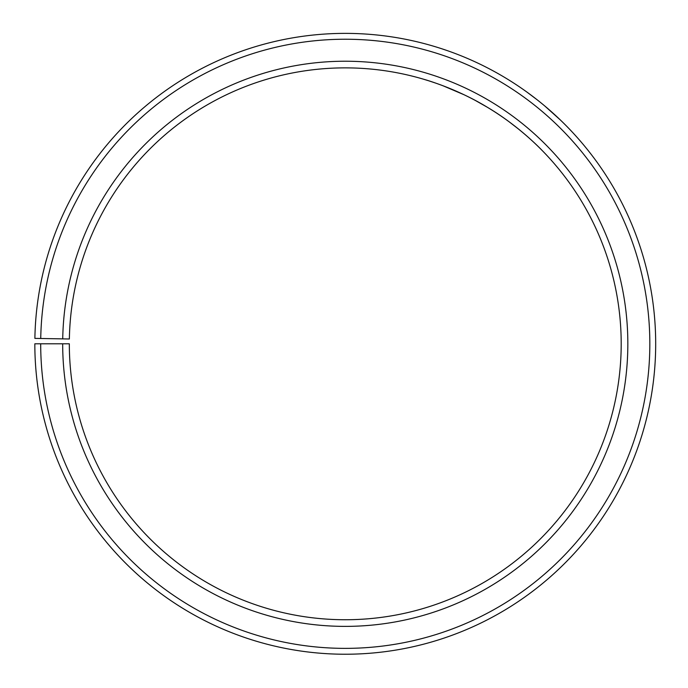 <?xml version="1.0" encoding="UTF-8"?>
<svg xmlns="http://www.w3.org/2000/svg" width="688" height="688" viewBox="0 0 688 688"><rect width="100%" height="100%" fill="white"/><g stroke="black" fill="none" stroke-linecap="round" stroke-linejoin="round"><path stroke-width="1.03" d="M40.695 343.802L34.83 343.802A310.426 310.426 0 0 0 498.903 613.541A310.426 310.426 0 0 0 503.59 76.789A310.426 310.426 0 0 0 34.882 338.384L40.738 338.487A304.569 304.569 0 0 1 500.606 81.829A304.569 304.569 0 0 1 496.005 608.45A304.569 304.569 0 0 1 40.695 343.802L69.325 343.802A275.931 275.931 0 0 0 481.832 583.57A275.931 275.931 0 0 0 485.995 106.459A275.931 275.931 0 0 0 69.368 338.986L62.728 338.874A282.57 282.57 0 0 1 489.383 100.749A282.57 282.57 0 0 1 485.117 589.341A282.57 282.57 0 0 1 62.685 343.802M40.738 338.487L62.728 338.874M518.64 129.146L509.387 121.991M487.259 107.216L475.408 100.491M464.09 94.763L442.9 85.725M435.384 83.007L428.925 80.857M428.891 80.849L423.731 79.266C422.939 79.025 455.731 87.944 487.345 107.259C519.208 126.059 542.583 150.913 541.998 150.319M447.277 50.62L442.014 48.839M527.223 92.304L536.95 99.64M544.965 106.15L560.273 119.901"/></g></svg>
